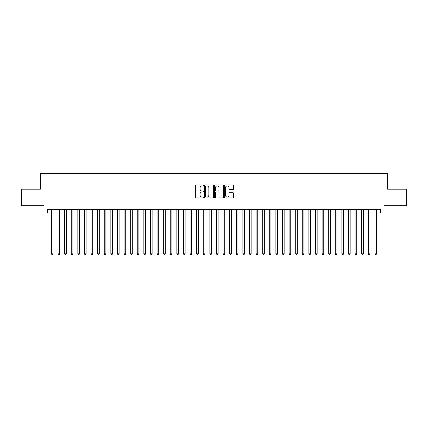 <?xml version="1.0" encoding="UTF-8"?>
<svg xmlns="http://www.w3.org/2000/svg" width="428" height="428" viewBox="0 0 428 428"><rect width="100%" height="100%" fill="white"/><g stroke="black" fill="none" stroke-linecap="round" stroke-linejoin="round"><path stroke-width="0.64" d="M203.439 185.463A0.455 0.455 0 0 0 202.984 185.008L196.099 185.008A0.647 0.647 0 0 0 195.452 185.656L195.452 197.319A0.647 0.647 0 0 0 196.099 197.966L202.984 197.966A0.455 0.455 0 0 0 203.439 197.517A0.455 0.455 0 0 0 202.984 197.062L202.091 197.062A2.076 2.076 0 0 1 200.02 194.986L200.02 194.018A2.076 2.076 0 0 1 202.091 191.942L202.984 191.942A0.455 0.455 0 0 0 203.439 191.487A0.455 0.455 0 0 0 202.984 191.038L202.091 191.038A2.076 2.076 0 0 1 200.02 188.962L200.02 187.988A2.076 2.076 0 0 1 202.091 185.918L202.984 185.918A0.455 0.455 0 0 0 203.439 185.463M232.939 189.577A0.647 0.647 0 0 0 233.586 188.93L233.586 185.656A0.647 0.647 0 0 0 232.939 185.008L225.289 185.008A0.647 0.647 0 0 0 224.641 185.656L224.641 197.319A0.647 0.647 0 0 0 225.289 197.966L232.939 197.966A0.647 0.647 0 0 0 233.586 197.319L233.586 193.37A0.647 0.647 0 0 0 232.939 192.718L229.665 192.718A0.647 0.647 0 0 0 229.017 193.37L229.017 195.329A1.733 1.733 0 0 1 227.284 197.062A1.733 1.733 0 0 1 225.551 195.329L225.551 187.651A1.733 1.733 0 0 1 227.284 185.918A1.733 1.733 0 0 1 229.017 187.651L229.017 188.93A0.647 0.647 0 0 0 229.665 189.577L232.939 189.577M47.31 212.946L47.31 209.645L380.69 209.645L380.69 212.946L383.991 212.946L383.991 205.681L406.6 205.681L406.6 189.176L387.618 189.176L387.618 173.335L40.382 173.335L40.382 189.176L21.4 189.176L21.4 205.681L44.009 205.681L44.009 212.946L51.435 212.946M213.433 185.656A0.647 0.647 0 0 0 212.786 185.008L205.14 185.008A0.647 0.647 0 0 0 204.493 185.656L204.493 197.319A0.647 0.647 0 0 0 205.14 197.966L212.786 197.966A0.647 0.647 0 0 0 213.433 197.319L213.433 185.656M215.214 185.008L222.86 185.008A0.647 0.647 0 0 1 223.507 185.656L223.507 197.319A0.647 0.647 0 0 1 222.86 197.966L219.591 197.966A0.647 0.647 0 0 1 218.943 197.319L218.943 192.589A0.647 0.647 0 0 0 218.291 191.942L216.124 191.942A0.647 0.647 0 0 0 215.477 192.589L215.477 197.517A0.455 0.455 0 0 1 215.022 197.966A0.455 0.455 0 0 1 214.567 197.517L214.567 185.656A0.647 0.647 0 0 1 215.214 185.008M53.088 212.946L58.037 212.946M59.69 212.946L64.639 212.946M66.292 212.946L71.241 212.946M72.894 212.946L77.843 212.946M79.496 212.946L84.444 212.946M86.098 212.946L91.046 212.946M92.694 212.946L97.648 212.946M99.296 212.946L104.25 212.946M105.898 212.946L110.852 212.946M112.5 212.946L117.454 212.946M119.102 212.946L124.056 212.946M125.704 212.946L130.658 212.946M132.306 212.946L137.26 212.946M138.907 212.946L143.856 212.946M145.509 212.946L150.458 212.946M152.111 212.946L157.06 212.946M158.713 212.946L163.662 212.946M165.315 212.946L170.264 212.946M171.917 212.946L176.866 212.946M178.519 212.946L183.468 212.946M185.121 212.946L190.069 212.946M191.717 212.946L196.671 212.946M198.319 212.946L203.273 212.946M204.921 212.946L209.875 212.946M211.523 212.946L216.477 212.946M218.125 212.946L223.079 212.946M224.727 212.946L229.681 212.946M231.329 212.946L236.283 212.946M237.931 212.946L242.879 212.946M244.532 212.946L249.481 212.946M251.134 212.946L256.083 212.946M257.736 212.946L262.685 212.946M264.338 212.946L269.287 212.946M270.94 212.946L275.889 212.946M277.542 212.946L282.491 212.946M284.144 212.946L289.093 212.946M290.74 212.946L295.695 212.946M297.342 212.946L302.296 212.946M303.944 212.946L308.898 212.946M310.546 212.946L315.5 212.946M317.148 212.946L322.102 212.946M323.75 212.946L328.704 212.946M330.352 212.946L335.306 212.946M336.954 212.946L341.902 212.946M343.556 212.946L348.504 212.946M350.158 212.946L355.106 212.946M356.759 212.946L361.708 212.946M363.361 212.946L368.31 212.946M369.963 212.946L374.912 212.946M376.565 212.946L380.69 212.946M205.852 185.918A0.455 0.455 0 0 0 205.397 186.367L205.397 196.607A0.455 0.455 0 0 0 205.852 197.062L206.794 197.062A2.076 2.076 0 0 0 208.864 194.986L208.864 187.988A2.076 2.076 0 0 0 206.794 185.918L205.852 185.918M218.943 187.683A1.733 1.733 0 0 0 217.21 185.95A1.733 1.733 0 0 0 215.477 187.683L215.477 190.385A0.647 0.647 0 0 0 216.124 191.038L218.291 191.038A0.647 0.647 0 0 0 218.943 190.385L218.943 187.683M53.088 209.645L53.088 253.809L51.435 253.809L51.435 209.645M53.088 253.809L52.59 254.665L51.932 254.665L51.435 253.809M59.69 209.645L59.69 253.809L58.037 253.809L58.037 209.645M59.69 253.809L59.192 254.665L58.534 254.665L58.037 253.809M66.292 209.645L66.292 253.809L64.639 253.809L64.639 209.645M66.292 253.809L65.794 254.665L65.136 254.665L64.639 253.809M72.894 209.645L72.894 253.809L71.241 253.809L71.241 209.645M72.894 253.809L72.396 254.665L71.738 254.665L71.241 253.809M79.496 209.645L79.496 253.809L77.843 253.809L77.843 209.645M79.496 253.809L78.998 254.665L78.34 254.665L77.843 253.809M86.098 209.645L86.098 253.809L84.444 253.809L84.444 209.645M86.098 253.809L85.6 254.665L84.942 254.665L84.444 253.809M92.694 209.645L92.694 253.809L91.046 253.809L91.046 209.645M92.694 253.809L92.202 254.665L91.544 254.665L91.046 253.809M99.296 209.645L99.296 253.809L97.648 253.809L97.648 209.645M99.296 253.809L98.804 254.665L98.14 254.665L97.648 253.809M105.898 209.645L105.898 253.809L104.25 253.809L104.25 209.645M105.898 253.809L105.406 254.665L104.742 254.665L104.25 253.809M112.5 209.645L112.5 253.809L110.852 253.809L110.852 209.645M112.5 253.809L112.008 254.665L111.344 254.665L110.852 253.809M119.102 209.645L119.102 253.809L117.454 253.809L117.454 209.645M119.102 253.809L118.609 254.665L117.946 254.665L117.454 253.809M125.704 209.645L125.704 253.809L124.056 253.809L124.056 209.645M125.704 253.809L125.211 254.665L124.548 254.665L124.056 253.809M132.306 209.645L132.306 253.809L130.658 253.809L130.658 209.645M132.306 253.809L131.813 254.665L131.15 254.665L130.658 253.809M138.907 209.645L138.907 253.809L137.26 253.809L137.26 209.645M138.907 253.809L138.41 254.665L137.752 254.665L137.26 253.809M145.509 209.645L145.509 253.809L143.856 253.809L143.856 209.645M145.509 253.809L145.012 254.665L144.354 254.665L143.856 253.809M152.111 209.645L152.111 253.809L150.458 253.809L150.458 209.645M152.111 253.809L151.614 254.665L150.956 254.665L150.458 253.809M158.713 209.645L158.713 253.809L157.06 253.809L157.06 209.645M158.713 253.809L158.216 254.665L157.558 254.665L157.06 253.809M165.315 209.645L165.315 253.809L163.662 253.809L163.662 209.645M165.315 253.809L164.817 254.665L164.159 254.665L163.662 253.809M171.917 209.645L171.917 253.809L170.264 253.809L170.264 209.645M171.917 253.809L171.419 254.665L170.761 254.665L170.264 253.809M178.519 209.645L178.519 253.809L176.866 253.809L176.866 209.645M178.519 253.809L178.021 254.665L177.363 254.665L176.866 253.809M185.121 209.645L185.121 253.809L183.468 253.809L183.468 209.645M185.121 253.809L184.623 254.665L183.965 254.665L183.468 253.809M191.717 209.645L191.717 253.809L190.069 253.809L190.069 209.645M191.717 253.809L191.225 254.665L190.567 254.665L190.069 253.809M198.319 209.645L198.319 253.809L196.671 253.809L196.671 209.645M198.319 253.809L197.827 254.665L197.164 254.665L196.671 253.809M204.921 209.645L204.921 253.809L203.273 253.809L203.273 209.645M204.921 253.809L204.429 254.665L203.765 254.665L203.273 253.809M211.523 209.645L211.523 253.809L209.875 253.809L209.875 209.645M211.523 253.809L211.031 254.665L210.367 254.665L209.875 253.809M218.125 209.645L218.125 253.809L216.477 253.809L216.477 209.645M218.125 253.809L217.633 254.665L216.969 254.665L216.477 253.809M224.727 209.645L224.727 253.809L223.079 253.809L223.079 209.645M224.727 253.809L224.235 254.665L223.571 254.665L223.079 253.809M231.329 209.645L231.329 253.809L229.681 253.809L229.681 209.645M231.329 253.809L230.836 254.665L230.173 254.665L229.681 253.809M237.931 209.645L237.931 253.809L236.283 253.809L236.283 209.645M237.931 253.809L237.433 254.665L236.775 254.665L236.283 253.809M244.532 209.645L244.532 253.809L242.879 253.809L242.879 209.645M244.532 253.809L244.035 254.665L243.377 254.665L242.879 253.809M251.134 209.645L251.134 253.809L249.481 253.809L249.481 209.645M251.134 253.809L250.637 254.665L249.979 254.665L249.481 253.809M257.736 209.645L257.736 253.809L256.083 253.809L256.083 209.645M257.736 253.809L257.239 254.665L256.581 254.665L256.083 253.809M264.338 209.645L264.338 253.809L262.685 253.809L262.685 209.645M264.338 253.809L263.841 254.665L263.183 254.665L262.685 253.809M270.94 209.645L270.94 253.809L269.287 253.809L269.287 209.645M270.94 253.809L270.442 254.665L269.784 254.665L269.287 253.809M277.542 209.645L277.542 253.809L275.889 253.809L275.889 209.645M277.542 253.809L277.044 254.665L276.386 254.665L275.889 253.809M284.144 209.645L284.144 253.809L282.491 253.809L282.491 209.645M284.144 253.809L283.646 254.665L282.988 254.665L282.491 253.809M290.74 209.645L290.74 253.809L289.093 253.809L289.093 209.645M290.74 253.809L290.248 254.665L289.59 254.665L289.093 253.809M297.342 209.645L297.342 253.809L295.695 253.809L295.695 209.645M297.342 253.809L296.85 254.665L296.187 254.665L295.695 253.809M303.944 209.645L303.944 253.809L302.296 253.809L302.296 209.645M303.944 253.809L303.452 254.665L302.789 254.665L302.296 253.809M310.546 209.645L310.546 253.809L308.898 253.809L308.898 209.645M310.546 253.809L310.054 254.665L309.39 254.665L308.898 253.809M317.148 209.645L317.148 253.809L315.5 253.809L315.5 209.645M317.148 253.809L316.656 254.665L315.992 254.665L315.5 253.809M323.75 209.645L323.75 253.809L322.102 253.809L322.102 209.645M323.75 253.809L323.258 254.665L322.594 254.665L322.102 253.809M330.352 209.645L330.352 253.809L328.704 253.809L328.704 209.645M330.352 253.809L329.86 254.665L329.196 254.665L328.704 253.809M336.954 209.645L336.954 253.809L335.306 253.809L335.306 209.645M336.954 253.809L336.456 254.665L335.798 254.665L335.306 253.809M343.556 209.645L343.556 253.809L341.902 253.809L341.902 209.645M343.556 253.809L343.058 254.665L342.4 254.665L341.902 253.809M350.158 209.645L350.158 253.809L348.504 253.809L348.504 209.645M350.158 253.809L349.66 254.665L349.002 254.665L348.504 253.809M356.759 209.645L356.759 253.809L355.106 253.809L355.106 209.645M356.759 253.809L356.262 254.665L355.604 254.665L355.106 253.809M363.361 209.645L363.361 253.809L361.708 253.809L361.708 209.645M363.361 253.809L362.864 254.665L362.206 254.665L361.708 253.809M369.963 209.645L369.963 253.809L368.31 253.809L368.31 209.645M369.963 253.809L369.466 254.665L368.808 254.665L368.31 253.809M376.565 209.645L376.565 253.809L374.912 253.809L374.912 209.645M376.565 253.809L376.068 254.665L375.41 254.665L374.912 253.809"/></g></svg>
